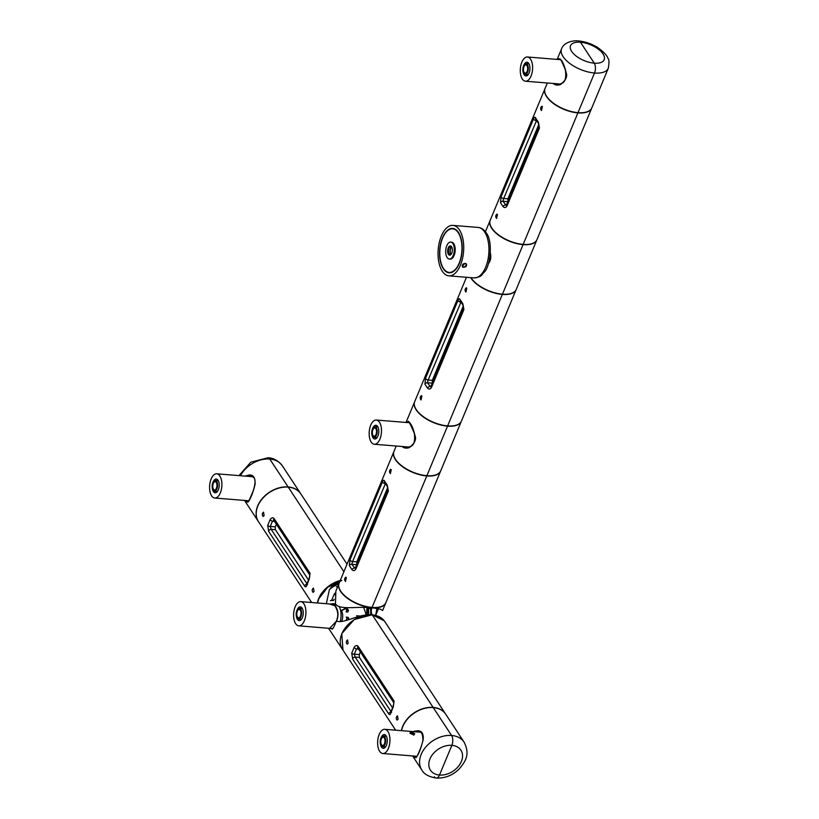 <?xml version="1.0" encoding="UTF-8"?>
<svg xmlns="http://www.w3.org/2000/svg" width="819" height="819" viewBox="0 0 819 819"><rect width="100%" height="100%" fill="white"/><g stroke="black" fill="none" stroke-linecap="round" stroke-linejoin="round"><path stroke-width="1.23" d="M300.737 493.775A25.307 18.387 146.7 0 0 300.675 493.683A25.307 18.387 146.7 0 0 288.124 486.947L269.779 459.049A7.084 3.563 -85.4 0 0 267.946 457.77A7.084 3.563 94.6 0 1 269.779 459.049L288.124 486.947A25.307 18.387 146.7 0 0 262.387 498.392A25.307 18.387 146.7 0 0 258.384 521.498A25.307 18.387 146.7 0 0 258.446 521.59M381.101 745.72A5.364 2.703 -85.4 0 0 382.483 746.693A5.364 2.703 -85.4 0 0 385.606 741.564A5.364 2.703 -85.4 0 0 383.353 735.994A5.364 2.703 -85.4 0 0 380.456 739.629A5.364 2.703 -85.4 0 0 381.101 745.72M384.326 737.96A4.146 2.088 -85.4 0 0 383.251 737.202A4.146 2.088 -85.4 0 0 380.835 741.175A4.146 2.088 -85.4 0 0 382.586 745.485A4.146 2.088 -85.4 0 0 384.817 742.669A4.146 2.088 -85.4 0 0 384.326 737.96M410.002 733.292L413.974 735.042L414.67 733.67C411.885 731.961 410.319 731.807 409.95 733.22L410.002 733.292M387.919 731.5A12.152 6.112 -85.4 0 0 384.776 729.309A12.152 6.112 -85.4 0 0 377.702 740.919A12.152 6.112 -85.4 0 0 382.811 753.521A12.152 6.112 -85.4 0 0 389.353 745.31A12.152 6.112 -85.4 0 0 387.919 731.5M421.457 732.851A12.152 6.112 -85.4 0 0 419.656 732.135L384.776 729.309M380.917 738.216A6.88 3.46 94.6 0 1 384.346 734.551A6.88 3.46 94.6 0 1 387.244 741.697A6.88 3.46 94.6 0 1 383.231 748.279A6.88 3.46 94.6 0 1 381.449 747.03A6.88 3.46 94.6 0 1 380.436 744.113M384.582 747.87A6.88 3.46 94.6 0 1 384.07 747.245A6.88 3.46 94.6 0 1 383.814 746.795M384.674 736.107A6.88 3.46 94.6 0 1 385.616 735.175M413.728 735.093A2.078 0.973 22.6 0 0 414.035 734.797A2.078 0.973 22.6 0 0 413.902 734.152A2.078 0.973 22.6 0 0 411.906 732.913A2.078 0.973 22.6 0 0 410.206 733.21A2.078 0.973 22.6 0 0 410.186 733.537M527.6 72.113A5.364 2.703 -85.4 0 0 528.142 66.667A5.364 2.703 -85.4 0 0 526.003 63.687A5.364 2.703 -85.4 0 0 522.88 68.816A5.364 2.703 -85.4 0 0 525.133 74.375A5.364 2.703 -85.4 0 0 527.6 72.113M524.006 66.646A4.146 2.088 -85.4 0 0 523.587 70.864A4.146 2.088 -85.4 0 0 525.235 73.167A4.146 2.088 -85.4 0 0 527.651 69.195A4.146 2.088 -85.4 0 0 525.911 64.896A4.146 2.088 -85.4 0 0 524.006 66.646M451.863 745.321A7.084 3.563 -85.4 0 0 451.586 735.472A7.084 3.563 94.6 0 1 451.863 745.321L439.486 775.05L451.863 745.321A18.223 13.237 146.7 0 0 429.975 758.916A18.223 13.237 146.7 0 0 439.486 775.05A7.084 3.563 94.6 0 1 436.24 778.05A7.084 3.563 -85.4 0 0 439.486 775.05A18.223 13.237 146.7 0 0 461.373 761.465A18.223 13.237 146.7 0 0 451.863 745.321M434.398 776.77A7.084 3.563 -85.4 0 0 436.24 778.05C444.584 778.439 452.068 775.603 458.671 769.522C465.806 761.301 470.198 754.473 464.138 742.219A25.307 18.387 -33.3 0 0 451.586 735.472L433.241 707.575A25.307 18.387 -33.3 0 1 445.792 714.311L464.138 742.219M401.556 730.671A25.307 18.387 -33.3 0 1 433.241 707.575L451.586 735.472A25.307 18.387 -33.3 0 0 425.849 746.918A25.307 18.387 -33.3 0 0 421.857 770.034C424.119 774.19 428.91 776.862 436.24 778.05M461.21 301.515L428.132 380.026L432.319 380.333L432.401 383.138L427.385 382.78L430.651 386.875M425.511 378.378A2.027 0.952 -157.4 0 0 428.132 380.026L427.385 382.78A2.027 1.597 -24.2 0 0 424.907 384.131L425.511 378.378L457.954 300.45C458.773 298.556 459.5 298.259 460.114 299.57L462.776 303.614L463.912 309.51A2.027 0.952 -157.4 0 1 463.462 308.507L430.733 386.885M432.319 380.333L463.349 305.804M421.908 396.027L421.375 395.638C419.901 396.959 419.789 398.392 421.027 399.928L421.908 396.027M466.81 288.175L466.277 287.786C464.803 289.107 464.68 290.53 465.929 292.076L466.81 288.175M516.205 289.496A25.307 11.845 -157.4 0 1 516.154 289.619A25.307 11.845 -157.4 0 1 502.354 294.42L447.624 425.89A25.307 11.845 -157.4 0 1 423.188 416.543A25.307 11.845 -157.4 0 1 414.701 401.638L466.461 277.283M516.154 289.619L461.435 421.089A25.307 11.845 -157.4 0 1 447.624 425.89L502.354 294.42A25.307 11.845 -157.4 0 1 470.669 277.621M463.912 309.51L431.48 387.438C430.313 389.312 429.013 389.557 427.569 388.175A2.027 1.321 -40.7 0 1 429.832 386.507L430.978 386.548M463.462 308.507L462.848 304.893A2.027 1.31 -40.3 0 1 462.776 303.614M431.48 387.438A2.027 0.952 -157.4 0 1 431.029 386.435M462.848 304.893L460.104 300.716A2.027 1.597 -24.7 0 1 460.114 299.57M460.862 302.139L460.565 302.098A2.027 0.952 -157.4 0 1 457.954 300.45M490.356 252.917C491.339 257.258 490.694 260.831 488.4 263.626M536.936 239.691A25.307 11.845 -157.4 0 1 536.885 239.813A25.307 11.845 -157.4 0 1 523.075 244.625L502.457 294.175A25.307 11.845 -157.4 0 1 470.945 277.641M536.885 239.813L516.257 289.373A25.307 11.845 -157.4 0 1 502.457 294.175L523.075 244.625A25.307 11.845 -157.4 0 1 498.648 235.268A25.307 11.845 -157.4 0 1 490.151 220.362A25.307 11.845 -157.4 0 1 490.212 220.239M368.55 607.524A1.075 0.543 94.6 0 1 368.54 608.363L368.714 614.7A1.075 0.543 94.6 0 1 368.714 614.711L368.806 614.711M367.352 614.803L367.475 607.585A1.075 0.543 94.6 0 1 367.506 607.473M370.475 607.237L370.823 614.854M345.618 608.486A19.236 13.974 -33.3 0 1 341.318 610.739M382.627 619.051L372.154 614.772C371.079 612.766 371.007 610.421 371.959 607.739L380.313 609.131L382.606 610.534L380.507 609.193M378.511 608.64L375.645 615.325L376.945 608.333M342.987 650.132L341.758 633.65L354.217 619.563L372.154 614.772L384.244 620.802M338.923 583.773A25.307 11.845 22.6 0 0 347.768 598.556A25.307 11.845 22.6 0 0 371.959 607.739C371.007 610.421 371.079 612.766 372.154 614.772L372.154 614.772C358.742 613.656 343.704 624.037 336.455 621.099L329.617 628.347M330.446 588.052L338.953 583.691L335.872 591.083L335.462 603.777C339.373 610.38 356.06 606.214 371.959 607.739L371.959 607.739A25.307 11.845 22.6 0 0 385.769 602.927A25.307 11.845 22.6 0 0 385.964 602.395M363.646 607.391L366.328 614.915M274.713 520.792L272.461 521.181L270.26 526.463L271.161 529.34L306.91 583.691M275.276 526.832L275.348 529.637L271.161 529.34A2.027 1.474 -33.3 0 0 268.642 531.377L267.721 525.399A2.027 1.075 14.7 0 0 270.26 526.463L275.276 526.832L276.361 524.211M308.405 579.893L275.348 529.637M264.117 515.55L263.544 512.172C261.998 513.482 261.885 514.916 263.196 516.461L264.117 515.55M314.046 591.451L313.462 588.083C311.926 589.393 311.804 590.827 313.114 592.362L314.046 591.451M311.67 602.508L258.497 521.672A25.307 18.387 -33.3 0 1 262.5 498.566A25.307 18.387 -33.3 0 1 288.237 487.121L343.898 571.734L288.237 487.121A25.307 18.387 -33.3 0 1 300.788 493.857L347.041 564.178M317.373 602.979A25.307 18.387 -33.3 0 1 340.243 580.507M267.721 525.399L270.106 519.655C271.468 517.68 272.768 517.291 274.007 518.488L310.084 573.341L309.254 579.166L306.869 584.92C306.347 586.957 305.63 587.387 304.719 586.22A2.027 1.474 -33.3 0 1 306.756 584.213M307.575 584.541L306.48 584.991L306.736 584.305A2.027 1.085 15 0 0 306.869 584.92M306.736 584.305L309.132 578.542A2.027 0.788 29.6 0 0 309.254 579.166M309.132 578.542L309.828 575.102A2.027 1.474 -33.3 0 1 310.084 573.341M270.106 519.655A2.027 0.799 29.9 0 0 272.461 521.181L274.529 521.437M273.751 520.239A2.027 1.474 -33.3 0 1 274.007 518.488M536.773 119.994L503.685 198.515L507.882 198.812L507.954 201.628L502.938 201.269L506.203 205.364M501.074 196.857A2.027 0.952 -157.4 0 0 503.685 198.515L502.938 201.269A2.027 1.597 -24.2 0 0 500.47 202.621L501.074 196.857L533.517 118.929C534.336 117.035 535.053 116.738 535.667 118.049L538.329 122.092L539.475 127.989A2.027 0.952 -157.4 0 1 539.025 126.986L506.296 205.364M507.882 198.812L538.902 124.283M497.471 214.506L496.938 214.128C495.464 215.438 495.352 216.871 496.59 218.417L497.471 214.506M542.362 106.654L541.83 106.265C540.356 107.586 540.243 109.019 541.482 110.555L542.362 106.654M591.768 107.975A25.307 11.845 -157.4 0 1 591.717 108.098A25.307 11.845 -157.4 0 1 577.907 112.899L523.177 244.379A25.307 11.845 -157.4 0 1 498.751 235.022A25.307 11.845 -157.4 0 1 490.264 220.116L544.983 88.647A25.307 11.845 -157.4 0 1 545.044 88.524M591.717 108.098L536.988 239.568A25.307 11.845 -157.4 0 1 523.177 244.379L577.907 112.899A25.307 11.845 -157.4 0 1 553.47 103.542A25.307 11.845 -157.4 0 1 544.983 88.647M539.475 127.989L507.033 205.917C505.876 207.791 504.576 208.036 503.122 206.664A2.027 1.321 -40.7 0 1 505.384 204.985L506.531 205.026M539.025 126.986L538.411 123.372A2.027 1.31 -40.3 0 1 538.329 122.092M507.033 205.917A2.027 0.952 -157.4 0 1 506.582 204.914M538.411 123.372L535.667 119.195A2.027 1.597 -24.7 0 1 535.667 118.049M536.414 120.618L536.128 120.588A2.027 0.952 -157.4 0 1 533.517 118.929M401.412 730.661A25.307 18.387 -33.3 0 1 433.128 707.401L372.266 614.874A25.307 18.387 -33.3 0 1 384.817 621.611L445.679 714.137A25.307 18.387 -33.3 0 1 445.731 714.229M395.649 730.19L342.526 649.426A25.307 18.387 -33.3 0 1 346.529 626.32A25.307 18.387 -33.3 0 1 372.266 614.874L433.128 707.401A25.307 18.387 -33.3 0 1 445.679 714.137M376.474 435.155A5.364 2.703 -85.4 0 0 377.027 429.699A5.364 2.703 -85.4 0 0 374.887 426.719A5.364 2.703 -85.4 0 0 371.765 431.848A5.364 2.703 -85.4 0 0 374.017 437.418A5.364 2.703 -85.4 0 0 376.474 435.155M372.88 429.688A4.146 2.088 -85.4 0 0 372.461 433.906A4.146 2.088 -85.4 0 0 374.119 436.21A4.146 2.088 -85.4 0 0 376.535 432.237A4.146 2.088 -85.4 0 0 374.785 427.938A4.146 2.088 -85.4 0 0 372.88 429.688M459.479 229.975A25.307 12.735 -85.4 0 0 452.927 225.399A25.307 12.735 -85.4 0 0 438.196 249.59A25.307 12.735 -85.4 0 0 448.832 275.849A25.307 12.735 -85.4 0 0 462.479 258.732A25.307 12.735 -85.4 0 0 459.479 229.975M463.104 264.117C466.359 262.909 467.321 263.738 466.011 266.595C462.418 267.987 461.455 267.158 463.104 264.117M458.445 232.453A22.267 11.2 -85.4 0 0 452.682 228.419A22.267 11.2 -85.4 0 0 439.721 249.713A22.267 11.2 -85.4 0 0 449.078 272.819A22.267 11.2 -85.4 0 0 461.087 257.76A22.267 11.2 -85.4 0 0 458.445 232.453M462.356 265.346L465.202 263.513M462.459 265.018A2.078 1.505 146.7 0 0 462.51 266.308A2.078 1.505 146.7 0 0 465.079 266.431A2.078 1.505 146.7 0 0 465.98 264.025A2.078 1.505 146.7 0 0 463.175 264.087A2.078 1.505 146.7 0 0 462.459 265.018M385.657 483.036L352.569 561.547L356.767 561.854L356.838 564.66L351.822 564.301L355.088 568.396M349.959 559.899A2.027 0.952 -157.4 0 0 352.569 561.547L351.822 564.301A2.027 1.597 -24.2 0 0 349.344 565.653L349.959 559.899L382.391 481.971C383.22 480.077 383.937 479.78 384.551 481.091L387.213 485.124L388.36 491.031A2.027 0.952 -157.4 0 1 387.909 490.028L355.17 568.406M356.767 561.854L387.786 487.325M346.345 577.549L345.813 577.16C344.349 578.48 344.226 579.913 345.464 581.449L346.345 577.549M391.247 469.696L390.714 469.307C389.24 470.628 389.127 472.051 390.366 473.597L391.247 469.696M440.653 471.007A25.307 11.845 -157.4 0 1 440.602 471.14A25.307 11.845 -157.4 0 1 426.791 475.941L372.061 607.411A25.307 11.845 -157.4 0 1 347.625 598.065A25.307 11.845 -157.4 0 1 339.138 583.159L393.867 451.689A25.307 11.845 -157.4 0 1 393.919 451.566M440.602 471.14L385.872 602.61A25.307 11.845 -157.4 0 1 372.061 607.411L426.791 475.941A25.307 11.845 -157.4 0 1 402.354 466.584A25.307 11.845 -157.4 0 1 393.867 451.689M388.36 491.031L355.917 568.959C354.76 570.833 353.45 571.078 352.006 569.696A2.027 1.321 -40.7 0 1 354.269 568.028L355.415 568.069M387.909 490.028L387.285 486.414A2.027 1.31 -40.3 0 1 387.213 485.124M355.917 568.959A2.027 0.952 -157.4 0 1 355.466 567.956M384.531 482.196L384.551 482.237A2.027 1.597 -24.7 0 1 384.551 481.091M385.299 483.66L385.012 483.619A2.027 0.952 -157.4 0 1 382.391 481.971M370.741 425.163A12.152 6.112 -85.4 0 0 369.502 437.5A12.152 6.112 -85.4 0 0 374.344 444.246A12.152 6.112 -85.4 0 0 381.419 432.637A12.152 6.112 -85.4 0 0 376.31 420.034A12.152 6.112 -85.4 0 0 370.741 425.163M372.45 428.941A6.88 3.46 94.6 0 1 375.88 425.276A6.88 3.46 94.6 0 1 378.624 429.105A6.88 3.46 94.6 0 1 377.928 436.097A6.88 3.46 94.6 0 1 374.764 439.004A6.88 3.46 94.6 0 1 371.969 434.838M376.116 438.595A6.88 3.46 94.6 0 1 375.348 437.53M376.208 426.832A6.88 3.46 94.6 0 1 377.149 425.9M521.857 62.131A12.152 6.112 -85.4 0 0 520.628 74.468A12.152 6.112 -85.4 0 0 525.46 81.214A12.152 6.112 -85.4 0 0 532.534 69.595A12.152 6.112 -85.4 0 0 527.426 56.992A12.152 6.112 -85.4 0 0 521.857 62.131M523.566 65.899A6.88 3.46 94.6 0 1 526.996 62.244A6.88 3.46 94.6 0 1 529.739 66.063A6.88 3.46 94.6 0 1 529.043 73.055A6.88 3.46 94.6 0 1 525.89 75.962A6.88 3.46 94.6 0 1 523.085 71.796M527.231 75.553A6.88 3.46 94.6 0 1 526.463 74.488M527.334 63.79A6.88 3.46 94.6 0 1 528.265 62.858M422.45 733.855C420.29 731.807 418.929 731.019 418.345 731.48L415.213 731.776M415.079 756.142L416.462 756.664C416.318 758.67 422.389 745.229 422.962 739.854C422.604 733.251 421.058 730.456 418.345 731.48L418.294 731.469M413.288 731.623C420.536 729.279 423.832 731.961 423.177 739.67C420.024 752.067 417.956 754.504 416.81 756.705C416.042 758.107 414.977 757.882 413.636 756.029M416.564 756.572A12.654 6.368 94.6 0 1 415.919 756.213M417.885 731.991A12.654 6.368 94.6 0 1 419.164 731.633M554.77 83.589L557.514 84.408L560.954 83.784L563.492 82.146C563.339 82.903 566.42 78.511 566.287 76.443M557.504 84.398C560.298 83.487 567.26 85.237 565.417 70.188C562.1 61.701 560.124 57.965 559.49 58.999L558.722 59.275M557.381 59.418L557.667 58.999C561.68 57.043 564.608 66.216 566.124 72.594C567.71 76.259 565.857 80.231 560.595 84.5C557.678 85.534 555.221 85.186 553.224 83.466M559.234 84.275A12.654 6.368 94.6 0 1 558.568 83.896M608.322 68.212A25.307 11.845 -157.4 0 1 594.512 73.014L578.009 112.653A25.307 11.845 -157.4 0 0 591.82 107.852L608.322 68.212C609.254 62.408 609.182 59.234 608.087 58.681C607.227 55.569 603.726 51.843 597.594 47.492C591.574 43.776 585.257 41.595 578.644 40.96A7.084 3.563 94.6 0 1 580.476 42.24L594.246 63.165A7.084 3.563 94.6 0 1 594.512 73.014A7.084 3.563 -85.4 0 0 594.246 63.165L580.476 42.24A7.084 3.563 -85.4 0 0 578.644 40.96C575.788 40.254 564.322 41.175 561.588 48.751A25.307 11.845 -157.4 0 0 570.075 63.657A25.307 11.845 -157.4 0 0 594.512 73.014L578.009 112.653A25.307 11.845 -157.4 0 1 553.583 103.296A25.307 11.845 -157.4 0 1 545.085 88.401L547.338 82.985M403.644 446.631L406.398 447.44C409.172 446.529 416.144 448.28 414.291 433.231C410.043 423.403 408.067 419.676 408.374 422.041L407.473 422.43M406.419 447.45L409.828 446.826L412.377 445.188C412.223 445.945 415.305 441.554 415.161 439.486M406.255 422.461L406.552 422.031C410.565 420.086 413.493 429.258 415.008 435.636C416.584 439.301 414.742 443.274 409.469 447.543C406.562 448.566 404.105 448.228 402.109 446.498M407.452 446.939A12.654 6.368 -85.4 0 0 408.118 447.317M414.649 401.76A25.307 11.845 22.6 0 0 414.598 401.883A25.307 11.845 22.6 0 0 423.085 416.789A25.307 11.845 22.6 0 0 447.522 426.146L426.894 475.696L447.522 426.146A25.307 11.845 -157.4 0 0 461.322 421.335L440.704 470.884A25.307 11.845 -157.4 0 1 426.894 475.696A25.307 11.845 22.6 0 1 402.457 466.339A25.307 11.845 22.6 0 1 393.97 451.433L396.222 446.027M360.37 616.062L356.634 615.755A6.276 3.153 94.6 0 1 356.818 615.755A6.276 3.153 94.6 0 1 358.292 616.635M334.838 594.123L335.043 593.396M338.738 586.486L336.742 586.721A6.276 3.153 94.6 0 1 337.612 586.547A6.276 3.153 94.6 0 1 337.756 586.568L337.612 586.547M336.394 586.629L338.656 586.629M331.664 600.286L330.354 600.726L331.664 600.286L334.172 594.256L334.654 594.881M334.265 594.399L334.561 593.755M334.203 599.293L333.323 600.593L331.562 600.501M348.72 618.427L347 618.273L346.232 617.116L347.973 617.301L348.72 618.427L348.085 619.922M347 618.273L346.058 620.515M346.672 607.626L348.495 610.401L347.829 611.998L346.089 611.906L346.775 610.257L348.495 610.401M345.004 607.555L346.775 610.257M336.66 620.986C338.861 615.13 338.36 610.083 335.145 605.835L334.838 605.302C338.196 609.51 338.728 614.772 336.455 621.099L336.66 620.986M331.04 628.46L332.145 629.105C332.176 629.268 332.975 629.657 336.374 620.997C338.759 616.39 338.247 611.281 334.848 605.671L332.637 603.613L330.661 604.053M329.187 603.931L335.145 605.835L335.462 603.777M366.738 614.864L366.861 607.483A1.259 0.635 94.6 0 1 366.871 607.452M341.625 621.416A7.289 3.665 -85.4 0 0 341.482 610.974A7.289 3.665 -85.4 0 0 340.489 609.95M331.89 628.531A12.654 6.368 -85.4 0 0 332.545 628.9M340.213 621.529A12.654 6.368 -85.4 0 0 339.107 606.49M339.987 581.132L329.371 589.649L326.341 603.705M317.537 602.989L318.816 598.771L327.631 587.305L341.871 580.395M333.876 600.081L331.593 600.44M356.818 615.755L359.848 616.205M247.021 500.644L248.096 501.279C248.925 498.699 246.017 508.241 253.051 491.236C258.517 474.662 251.085 477.027 250.276 475.982L247.154 476.279M245.229 476.115C248.587 474.846 255.323 472.328 255.129 484.142C253.225 491.83 251.105 497.522 248.761 501.208C247.881 502.559 246.826 502.323 245.587 500.522M249.826 476.494A12.654 6.368 94.6 0 1 251.116 476.136M248.515 501.074A12.654 6.368 94.6 0 1 247.86 500.706M295.639 623.648A12.152 6.112 -85.4 0 0 298.781 625.839A12.152 6.112 -85.4 0 0 305.856 614.23A12.152 6.112 -85.4 0 0 300.747 601.627A12.152 6.112 -85.4 0 0 294.205 609.838A12.152 6.112 -85.4 0 0 295.639 623.648M296.887 610.534A6.88 3.46 94.6 0 1 300.327 606.869A6.88 3.46 94.6 0 1 302.109 608.118A6.88 3.46 94.6 0 1 302.917 615.939A6.88 3.46 94.6 0 1 299.211 620.597A6.88 3.46 94.6 0 1 296.406 616.431M300.563 620.188A6.88 3.46 94.6 0 1 299.785 619.123M300.655 608.425A6.88 3.46 94.6 0 1 301.587 607.493M300.716 609.285A5.364 2.703 -85.4 0 0 299.324 608.312A5.364 2.703 -85.4 0 0 296.202 613.441A5.364 2.703 -85.4 0 0 298.464 619.01A5.364 2.703 -85.4 0 0 301.351 615.386A5.364 2.703 -85.4 0 0 300.716 609.285M297.481 617.045A4.146 2.088 -85.4 0 0 298.556 617.802A4.146 2.088 -85.4 0 0 300.972 613.83A4.146 2.088 -85.4 0 0 299.232 609.531A4.146 2.088 -85.4 0 0 296.99 612.336A4.146 2.088 -85.4 0 0 297.481 617.045M358.742 648.535L356.48 648.935L354.289 654.217L355.19 657.084L390.929 711.435M359.295 654.576L359.377 657.391L355.19 657.084A2.027 1.474 -33.3 0 0 352.672 659.121L351.74 653.142A2.027 1.075 14.7 0 0 354.289 654.217L359.295 654.576L360.391 651.965M392.434 707.647L359.377 657.391M348.147 643.294L347.563 639.926C346.027 641.236 345.905 642.669 347.215 644.215L348.147 643.294M398.075 719.205L397.491 715.826C395.956 717.147 395.833 718.57 397.143 720.116L398.075 719.205M351.74 653.142L354.136 647.399C355.487 645.433 356.787 645.044 358.036 646.242L394.103 701.084L393.284 706.92L390.888 712.663C390.376 714.7 389.66 715.141 388.749 713.963A2.027 1.474 -33.3 0 1 390.786 711.967M390.765 712.039A2.027 1.085 15 0 0 390.888 712.663M391.605 712.295L390.499 712.745L393.151 706.295A2.027 0.788 29.6 0 0 393.284 706.92M393.151 706.295L393.857 702.845A2.027 1.474 -33.3 0 1 394.103 701.084M354.136 647.399A2.027 0.799 29.9 0 0 356.48 648.935L358.558 649.191M357.77 647.983A2.027 1.474 -33.3 0 1 358.036 646.242M443.458 268.458A21.867 10.995 94.6 0 1 440.868 243.612A21.867 10.995 94.6 0 1 452.651 228.829A21.867 10.995 94.6 0 1 461.844 251.515A21.867 10.995 94.6 0 1 449.119 272.42A21.867 10.995 94.6 0 1 443.458 268.458M449.119 272.42L450.859 272.563A21.867 10.995 -85.4 0 0 451.279 272.573M454.811 229.023A21.867 10.995 -85.4 0 0 454.391 228.972L452.651 228.829M451.832 247.174A4.054 2.037 -85.4 0 0 450.859 246.56A4.054 2.037 -85.4 0 0 448.679 249.293A4.054 2.037 -85.4 0 0 449.16 253.9A4.054 2.037 -85.4 0 0 450.204 254.627A4.054 2.037 -85.4 0 0 451.259 254.177M451.013 254.381A4.054 2.037 94.6 0 1 450.726 254.023A4.054 2.037 94.6 0 1 450.655 253.91A4.054 2.037 94.6 0 1 451.187 247.348A4.054 2.037 94.6 0 1 451.617 246.939M449.324 259.029L450.194 259.101A8.507 4.279 -85.4 0 0 454.78 253.347A8.507 4.279 -85.4 0 0 453.767 243.683A8.507 4.279 -85.4 0 0 451.576 242.148L450.696 242.076A8.507 4.279 94.6 0 1 454.279 250.901A8.507 4.279 94.6 0 1 449.324 259.029A8.507 4.279 94.6 0 1 447.123 257.494A8.507 4.279 94.6 0 1 446.12 247.829A8.507 4.279 94.6 0 1 450.696 242.076M448.433 254.351A4.658 2.344 94.6 0 1 448.29 247.788A4.658 2.344 94.6 0 1 451.678 246.888A4.658 2.344 94.6 0 1 451.064 254.433A4.658 2.344 94.6 0 1 448.433 254.351M451.382 247.133A4.658 2.344 -85.4 0 0 450.808 254.146M464.26 263.534A19.636 9.879 94.6 0 1 463.329 265.305M345.464 608.261A19.236 13.974 -33.3 0 1 341.134 610.513M216.687 481.47A5.364 2.703 -85.4 0 0 215.295 480.497A5.364 2.703 -85.4 0 0 212.172 485.626A5.364 2.703 -85.4 0 0 214.435 491.185A5.364 2.703 -85.4 0 0 217.322 487.561A5.364 2.703 -85.4 0 0 216.687 481.47M213.452 489.23A4.146 2.088 -85.4 0 0 214.527 489.977A4.146 2.088 -85.4 0 0 216.943 486.015A4.146 2.088 -85.4 0 0 215.202 481.705A4.146 2.088 -85.4 0 0 212.96 484.51A4.146 2.088 -85.4 0 0 213.452 489.23M211.609 495.823A12.152 6.112 -85.4 0 0 214.752 498.024A12.152 6.112 -85.4 0 0 221.826 486.404A12.152 6.112 -85.4 0 0 216.718 473.802A12.152 6.112 -85.4 0 0 210.176 482.022A12.152 6.112 -85.4 0 0 211.609 495.823M253.399 477.354A12.152 6.112 -85.4 0 0 251.607 476.638L216.718 473.802M212.858 482.708A6.88 3.46 94.6 0 1 216.298 479.054A6.88 3.46 94.6 0 1 218.079 480.292A6.88 3.46 94.6 0 1 218.888 488.114A6.88 3.46 94.6 0 1 215.182 492.772A6.88 3.46 94.6 0 1 212.377 488.605M216.533 492.373A6.88 3.46 94.6 0 1 215.755 491.298M216.625 480.599A6.88 3.46 94.6 0 1 217.557 479.668M238.974 475.614L250.788 462.223L267.946 457.77C273.29 457.852 278.091 460.524 282.33 465.786A25.307 18.387 146.7 0 0 269.779 459.049A25.307 18.387 146.7 0 0 240.428 475.726M427.569 388.175L424.907 384.131M368.54 608.363L370.649 608.548M333.046 585.216A23.086 16.769 -33.3 0 1 339.424 582.483M304.719 586.22L268.642 531.377M503.122 206.664L500.47 202.621M484.684 232.023A25.307 12.735 -85.4 0 0 478.142 227.447C481.357 227.774 484.039 229.576 486.199 232.831C493.355 241.421 490.11 266.994 484.305 272.092C481.224 274.805 482.534 276.863 474.047 277.897A25.307 12.735 -85.4 0 0 487.694 260.78A25.307 12.735 -85.4 0 0 484.684 232.023M352.006 569.696L349.344 565.653M580.476 42.24A18.223 8.528 22.6 0 0 571.662 51.423A18.223 8.528 22.6 0 0 594.246 63.165A18.223 8.528 22.6 0 0 603.06 53.972A18.223 8.528 22.6 0 0 580.476 42.24M367.485 607.524L366.861 607.483M339.168 583.077A22.778 16.544 146.7 0 0 331.562 586.701M328.429 603.869L327.487 603.798M388.749 713.963L352.672 659.121M300.675 493.683L282.33 465.786M382.483 746.693L385.524 746.938M383.353 735.994L386.384 736.24M416.84 756.285L382.811 753.521M525.133 74.375L528.173 74.621M526.003 63.687L529.043 63.933M490.284 253.829L490.325 258.671L488.718 262.582M490.151 220.362L485.421 231.746M385.769 602.927L382.606 610.534M331.593 586.66L336.773 583.947M309.828 575.102L273.761 520.26M374.017 437.418L377.057 437.663M374.887 426.719L377.917 426.965M478.142 227.447L452.927 225.399M474.047 277.897L448.832 275.849M387.285 486.414L384.541 482.237M409.357 422.717L376.31 420.034M409.06 447.072L374.344 444.246M560.472 59.674L527.426 56.992M560.176 84.029L525.46 81.214M412.581 755.937L421.857 770.034M557.155 59.408L561.588 48.751M406.04 422.45L414.598 401.883M335.575 603.941L333.63 603.726M328.562 628.255L342.414 649.324M334.49 593.621L335.114 593.151M338.667 586.639L336.66 586.752M356.613 615.755L357.176 615.775M258.384 521.498L244.533 500.44M333.804 604.309L300.747 601.627M332.821 628.603L298.781 625.839M298.464 619.01L301.494 619.256M299.324 608.312L302.365 608.558M393.857 702.845L357.78 648.003M214.435 491.185L217.465 491.441M215.295 480.497L218.335 480.743M248.792 500.778L214.752 498.024"/></g></svg>
